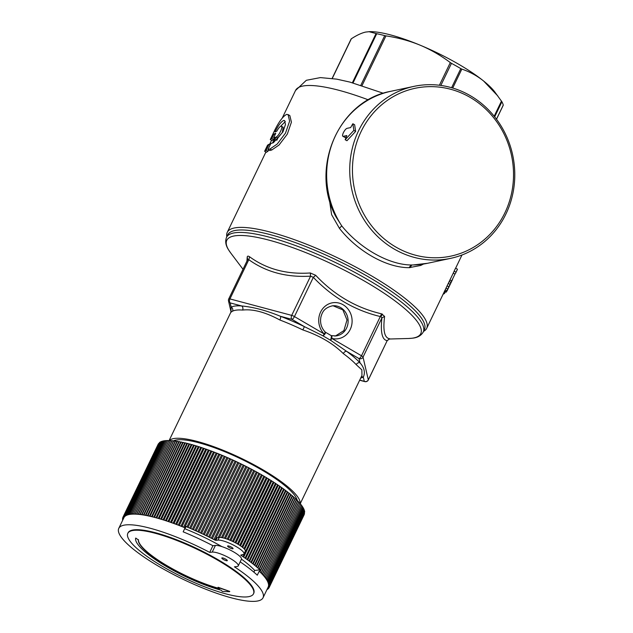 <?xml version="1.0" encoding="UTF-8"?>
<svg xmlns="http://www.w3.org/2000/svg" width="633" height="633" viewBox="0 0 633 633"><rect width="100%" height="100%" fill="white"/><g stroke="black" fill="none" stroke-linecap="round" stroke-linejoin="round"><path stroke-width="0.95" d="M242.162 576.845A69.741 15.69 25.7 0 1 253.485 593.849A69.741 15.69 25.7 0 1 206.587 587.551A69.741 15.69 25.7 0 1 139.125 550.362A69.741 15.69 25.7 0 1 127.803 533.358A69.741 15.69 25.7 0 1 174.7 539.656A69.741 15.69 25.7 0 1 242.162 576.845M127.803 533.358L128.064 532.828A69.741 15.69 25.7 0 1 174.953 539.118A69.741 15.69 25.7 0 1 242.415 576.307A69.741 15.69 25.7 0 1 253.738 593.311L253.485 593.849M253.873 572.145L254.695 570.436A69.741 15.69 25.7 0 0 248.183 564.327A69.741 15.69 25.7 0 0 241.474 559.121M173.307 440.956A69.741 15.69 25.7 0 1 231.227 454.454A69.741 15.69 25.7 0 1 285.72 486.334A69.741 15.69 25.7 0 1 297.225 500.244M184.678 528.682A69.741 15.69 25.7 0 1 221.906 546.619M335.466 335.981L343.893 330.616L347.003 319.974L342.872 309.885L333.156 305.81L332.143 305.858M138.326 539.902L135.755 538.058L138.326 539.902A57.611 12.961 -154.3 0 0 165.245 564.968A57.611 12.961 -154.3 0 0 219.485 588.848L218.1 587.266L229.763 591.42L217.974 587.535M218.978 588.405A57.611 12.961 25.7 0 1 165.047 564.501A57.611 12.961 25.7 0 1 138.453 539.64M212.917 545.725L215.418 545.448A15.16 3.41 25.7 0 1 231.575 550.773A15.16 3.41 25.7 0 1 241.434 559.248L238.23 565.902A15.16 3.41 -154.3 0 1 236.924 566.551L234.424 566.828A80.043 18.009 -154.3 0 1 263.027 597.781A80.043 18.009 -154.3 0 1 183.095 579.298A80.043 18.009 -154.3 0 1 118.775 528.357A80.043 18.009 -154.3 0 1 209.713 552.38L212.917 545.725A80.043 18.009 25.7 0 0 183.159 531.831L185.081 527.843A80.043 18.009 -154.3 0 0 123.894 517.707L118.775 528.357M238.23 565.902A15.16 3.41 -154.3 0 0 238.095 564.778A15.16 3.41 -154.3 0 0 218.124 553.092A15.16 3.41 -154.3 0 0 212.213 552.103L209.713 552.38M225.767 559.192A3.03 0.68 -154.3 0 0 221.835 558.013A3.03 0.68 -154.3 0 0 223.362 559.461A3.03 0.68 -154.3 0 0 227.302 560.64A3.03 0.68 -154.3 0 0 225.767 559.192M240.168 561.867A80.043 18.009 25.7 0 1 257.291 575.191L259.214 571.195A80.043 18.009 -154.3 0 1 268.155 587.131L263.027 597.781M135.62 538.327A60.641 13.641 -154.3 0 0 163.369 564.699A60.641 13.641 -154.3 0 0 220.996 590.162L222.515 591.475L229.637 591.689M185.081 527.843L186.213 526.45L186.941 526.972A80.201 18.041 -154.3 0 1 188.001 527.416L189.639 528.104A80.201 18.041 -154.3 0 1 190.707 528.563L192.353 529.275A80.201 18.041 -154.3 0 1 193.421 529.742L195.067 530.47A80.201 18.041 -154.3 0 1 196.135 530.945L197.789 531.696A80.201 18.041 -154.3 0 1 198.857 532.187L200.503 532.946A80.201 18.041 -154.3 0 1 201.571 533.445L203.217 534.22A80.201 18.041 -154.3 0 1 204.277 534.735L205.915 535.526A80.201 18.041 -154.3 0 1 206.975 536.04L208.605 536.847A80.201 18.041 -154.3 0 1 209.658 537.377L211.28 538.192A80.201 18.041 -154.3 0 1 212.324 538.723L213.93 539.553A80.201 18.041 -154.3 0 1 214.967 540.091L215.908 540.353L217.19 537.694L219.255 537.457L217.974 540.123L215.908 540.353M267.672 588.136A80.201 18.041 -154.3 0 0 267.727 588.073L268.677 588.302L267.981 587.74A80.201 18.041 -154.3 0 0 268.123 587.511L269.041 587.733L268.313 587.155A80.201 18.041 -154.3 0 0 268.416 586.91L269.302 587.107L268.542 586.514A80.201 18.041 -154.3 0 0 268.614 586.253L269.468 586.443L268.677 585.834A80.201 18.041 -154.3 0 0 268.701 585.549L269.531 585.723L268.709 585.106A80.201 18.041 -154.3 0 0 268.693 584.805L269.492 584.963L268.637 584.33A80.201 18.041 -154.3 0 0 268.582 584.006L269.349 584.156L268.463 583.507A80.201 18.041 -154.3 0 0 268.368 583.175L269.104 583.302L268.194 582.645A80.201 18.041 -154.3 0 0 268.06 582.289L268.764 582.407L267.822 581.735A80.201 18.041 -154.3 0 0 267.64 581.371L268.321 581.474L267.348 580.785A80.201 18.041 -154.3 0 0 267.134 580.406L267.775 580.501L266.77 579.804A80.201 18.041 -154.3 0 0 266.517 579.401L267.134 579.488L266.097 578.776A80.201 18.041 -154.3 0 0 265.805 578.364L266.39 578.435L265.322 577.715A80.201 18.041 -154.3 0 0 264.998 577.288L265.551 577.343L264.459 576.616A80.201 18.041 -154.3 0 0 264.088 576.172L263.494 575.484A80.201 18.041 -154.3 0 0 263.083 575.033L262.434 574.321A80.201 18.041 -154.3 0 0 261.991 573.854L261.279 573.126A80.201 18.041 -154.3 0 0 260.804 572.651L260.036 571.9A80.201 18.041 -154.3 0 0 259.522 571.417L259.214 571.195M259.704 571.14L260.345 569.811L254.695 570.436M185.572 527.787L184.67 527.629A80.201 18.041 -154.3 0 0 183.61 527.202L181.995 526.553A80.201 18.041 -154.3 0 0 180.943 526.142L179.337 525.509A80.201 18.041 -154.3 0 0 178.292 525.113L176.702 524.504A80.201 18.041 -154.3 0 0 175.673 524.124L174.099 523.538A80.201 18.041 -154.3 0 0 173.078 523.175L171.519 522.613A80.201 18.041 -154.3 0 0 170.514 522.265L168.979 521.734A80.201 18.041 -154.3 0 0 167.99 521.394L166.471 520.888A80.201 18.041 -154.3 0 0 165.498 520.571L164.01 520.097A80.201 18.041 -154.3 0 0 163.053 519.796L161.597 519.345A80.201 18.041 -154.3 0 0 160.655 519.06L159.223 518.641A80.201 18.041 -154.3 0 0 158.305 518.372L156.905 517.976A80.201 18.041 -154.3 0 0 156.011 517.731L154.642 517.367A80.201 18.041 -154.3 0 0 153.772 517.145L152.434 516.805A80.201 18.041 -154.3 0 0 151.588 516.599L150.29 516.299A80.201 18.041 -154.3 0 0 149.467 516.109L148.209 515.84A80.201 18.041 -154.3 0 0 147.41 515.673L146.199 515.428A80.201 18.041 -154.3 0 0 145.424 515.278L144.253 515.072A80.201 18.041 -154.3 0 0 143.509 514.945L142.385 514.764A80.201 18.041 -154.3 0 0 141.665 514.661L140.589 514.51A80.201 18.041 -154.3 0 0 139.901 514.423L138.864 514.312A80.201 18.041 -154.3 0 0 138.216 514.249L137.226 514.162A80.201 18.041 -154.3 0 0 136.609 514.123L135.676 514.075A80.201 18.041 -154.3 0 0 135.082 514.051L134.196 514.036A80.201 18.041 -154.3 0 0 133.642 514.036L132.408 513.64L132.811 514.051A80.201 18.041 -154.3 0 0 132.289 514.067L131.078 513.695L131.514 514.115A80.201 18.041 -154.3 0 0 131.031 514.154L129.844 513.798L130.311 514.241A80.201 18.041 -154.3 0 0 129.86 514.297L128.705 513.956L129.195 514.415A80.201 18.041 -154.3 0 0 128.784 514.494L127.652 514.17L128.175 514.645A80.201 18.041 -154.3 0 0 127.795 514.748L126.695 514.439L127.241 514.922A80.201 18.041 -154.3 0 0 126.909 515.048L125.832 514.756L126.41 515.254A80.201 18.041 -154.3 0 0 126.117 515.404L125.073 515.127L125.682 515.642A80.201 18.041 -154.3 0 0 125.421 515.808L124.408 515.547L125.049 516.077A80.201 18.041 -154.3 0 0 124.82 516.267L123.839 516.022L124.511 516.568A80.201 18.041 -154.3 0 0 124.329 516.773L123.372 516.544L124.076 517.106A80.201 18.041 -154.3 0 0 123.933 517.327L123.008 517.114L123.736 517.691A80.201 18.041 -154.3 0 0 123.633 517.936L122.747 517.739L123.506 518.324A80.201 18.041 -154.3 0 0 123.443 518.593L122.58 518.403L123.293 518.973M123.174 519.218L122.517 519.123L123 519.566M267.134 589.252L267.64 589.299L267.292 588.927M267.411 588.666L268.21 588.825L267.593 588.302M260.345 569.811L259.348 569.32A80.201 18.041 -154.3 0 0 258.802 568.822L257.932 568.046A80.201 18.041 -154.3 0 0 257.346 567.54L256.42 566.749A80.201 18.041 -154.3 0 0 255.803 566.226L254.83 565.427A80.201 18.041 -154.3 0 0 254.189 564.897L253.16 564.082A80.201 18.041 -154.3 0 0 252.48 563.552L251.412 562.721A80.201 18.041 -154.3 0 0 250.708 562.183L249.584 561.344A80.201 18.041 -154.3 0 0 248.848 560.798L247.685 559.96A80.201 18.041 -154.3 0 0 246.917 559.406L245.715 558.551A80.201 18.041 -154.3 0 0 244.924 557.997L243.673 557.143A80.201 18.041 -154.3 0 0 242.858 556.581L241.569 555.719A80.201 18.041 -154.3 0 0 240.722 555.157L242.684 554.571A15.16 3.41 -154.3 0 0 243.99 553.922A15.16 3.41 -154.3 0 0 234.131 545.448A15.16 3.41 -154.3 0 0 217.974 540.123M229.13 547.482A3.03 0.68 -154.3 0 0 233.063 548.661A3.03 0.68 -154.3 0 0 231.536 547.213A3.03 0.68 -154.3 0 0 227.603 546.034A3.03 0.68 -154.3 0 0 229.13 547.482M225.285 456.678A80.201 18.041 -154.3 0 0 224.232 456.227L222.594 455.538A80.201 18.041 -154.3 0 0 221.534 455.095L186.941 526.972M221.534 455.095L219.896 454.367L184.717 527.542M259.941 571.433L295.176 498.218L293.941 497.443L259.348 569.32M219.873 454.415A80.201 18.041 -154.3 0 0 218.844 453.996L183.61 527.202M218.844 453.996L217.214 453.275L182.043 526.45M217.19 453.331A80.201 18.041 -154.3 0 0 216.177 452.935L180.943 526.142M216.177 452.935L214.571 452.302M214.524 452.286A80.201 18.041 -154.3 0 0 213.527 451.907L178.292 525.113M213.527 451.907L211.936 451.297M211.873 451.274A80.201 18.041 -154.3 0 0 210.908 450.918L175.673 524.124M210.908 450.918L209.325 450.332M209.254 450.308A80.201 18.041 -154.3 0 0 208.312 449.968L173.078 523.175M208.312 449.968L206.754 449.406M206.667 449.375A80.201 18.041 -154.3 0 0 205.749 449.058L170.514 522.265M205.749 449.058L204.214 448.528M204.111 448.488A80.201 18.041 -154.3 0 0 203.217 448.188L167.99 521.394M203.217 448.188L201.705 447.681M201.587 447.642A80.201 18.041 -154.3 0 0 200.732 447.365L165.498 520.571M200.732 447.365L199.166 446.732L163.931 519.938M199.11 446.843A80.201 18.041 -154.3 0 0 198.287 446.589L163.053 519.796M198.287 446.589L196.736 445.964L161.502 519.171M196.673 446.091A80.201 18.041 -154.3 0 0 195.89 445.854L160.655 519.06M195.89 445.854L194.347 445.244L159.12 518.451M194.284 445.379A80.201 18.041 -154.3 0 0 193.54 445.165L158.305 518.372M193.54 445.165L192.013 444.572L156.786 517.778M191.949 444.722A80.201 18.041 -154.3 0 0 191.245 444.524L156.011 517.731M191.245 444.524L189.734 443.947L154.507 517.153M189.663 444.105A80.201 18.041 -154.3 0 0 188.998 443.939L153.772 517.145M188.998 443.939L187.51 443.369L152.284 516.575M187.431 443.543A80.201 18.041 -154.3 0 0 186.822 443.393L151.588 516.599M186.822 443.393L185.35 442.847L150.116 516.053M185.263 443.029A80.201 18.041 -154.3 0 0 184.701 442.902L149.467 516.109M184.701 442.902L183.246 442.372L148.019 515.579M183.151 442.57A80.201 18.041 -154.3 0 0 182.644 442.459L147.41 515.673M182.644 442.459L181.212 441.945L145.986 515.151M181.109 442.158A80.201 18.041 -154.3 0 0 180.658 442.071L145.424 515.278M180.658 442.071L179.25 441.573L144.015 514.779M179.139 441.802A80.201 18.041 -154.3 0 0 178.743 441.739L143.509 514.945M178.743 441.739L177.359 441.248L142.124 514.455M177.232 441.502A80.201 18.041 -154.3 0 0 176.9 441.454L141.665 514.661M176.9 441.454L175.539 440.979L140.304 514.186M175.404 441.256A80.201 18.041 -154.3 0 0 175.135 441.217L139.901 514.423M175.135 441.217L173.79 440.766L138.564 513.972M173.648 441.059A80.201 18.041 -154.3 0 0 173.442 441.043L138.216 514.249M173.442 441.043L172.129 440.6L136.894 513.806M171.978 440.924A80.201 18.041 -154.3 0 0 171.836 440.916L136.609 514.123M171.836 440.916L170.546 440.497L135.32 513.703M170.38 440.845A80.201 18.041 -154.3 0 0 170.317 440.845L135.082 514.051M170.317 440.845L169.051 440.441L133.816 513.648M168.869 440.821L167.634 440.433L132.408 513.64M167.452 440.821L166.313 440.489L131.078 513.695M166.131 440.877L165.078 440.592L129.844 513.798M164.889 440.987L163.931 440.75L128.705 513.956M163.741 441.154L162.887 440.964L127.652 514.17M162.689 441.375L161.929 441.233L126.695 514.439M161.724 441.652L161.067 441.549L125.832 514.756M160.861 441.976L160.307 441.921L125.073 515.127M160.094 442.364L159.643 442.34L124.408 515.547M159.413 442.807L123.839 516.022M158.836 443.306L123.372 516.544M158.353 443.868L123.008 517.114M269.041 587.733L304.267 514.463M269.302 587.107L304.457 513.743M269.468 586.443L304.536 512.991M269.531 585.723L304.505 512.208M269.492 584.963L304.726 511.757L304.37 511.385M269.349 584.156L304.584 510.95L304.133 510.522M269.104 583.302L304.338 510.095L303.8 509.612M268.764 582.407L303.998 509.201L303.357 508.671M268.321 581.474L303.547 508.267L302.819 507.69M267.775 580.501L303.009 507.294L302.178 506.669M267.134 579.488L302.36 506.281L301.435 505.609M266.39 578.435L301.625 505.229L300.596 504.525M265.551 577.343L300.778 504.137L299.686 503.409L264.459 576.616M264.618 576.228L299.844 503.021L298.721 502.278L263.494 575.484M263.581 575.073L298.816 501.866L297.668 501.114L262.434 574.321M262.458 573.886L297.692 500.679L296.513 499.92L261.279 573.126M261.247 572.675L296.481 499.461L295.271 498.693L260.036 571.9M259.19 568.83L293.775 496.952L292.517 496.169L257.932 568.046M257.71 567.54L292.296 495.663L291.014 494.871L256.42 566.749M256.143 566.219L290.737 494.349L289.423 493.55L254.83 565.427M289.423 493.55A80.201 18.041 -154.3 0 0 288.996 493.202M288.775 493.02L287.754 492.205L253.16 564.082M287.754 492.205A80.201 18.041 -154.3 0 0 287.279 491.833M287.073 491.675L286.005 490.844L251.412 562.721M286.005 490.844A80.201 18.041 -154.3 0 0 285.483 490.448M285.293 490.306L284.177 489.467L249.584 561.344M284.177 489.467A80.201 18.041 -154.3 0 0 283.608 489.048M283.442 488.921L282.278 488.083L247.685 559.96M282.278 488.083A80.201 18.041 -154.3 0 0 281.661 487.639M281.511 487.529L280.308 486.674L245.715 558.551M280.308 486.674A80.201 18.041 -154.3 0 0 279.651 486.215M279.509 486.12L278.267 485.266L243.673 557.143M278.267 485.266A80.201 18.041 -154.3 0 0 277.571 484.791M277.444 484.704L276.162 483.841L244.631 549.357M242.091 554.643L241.569 555.719M276.162 483.841A80.201 18.041 -154.3 0 0 275.426 483.351M275.315 483.28L273.994 482.417L242.684 547.458M243.99 553.922L245.272 551.264A15.16 3.41 -154.3 0 0 235.413 542.79A15.16 3.41 -154.3 0 0 219.255 537.457M227.16 539.118L258.905 473.231L257.322 472.4A80.201 18.041 -154.3 0 0 256.341 471.862L254.767 470.999A80.201 18.041 -154.3 0 0 253.762 470.454L252.179 469.599A80.201 18.041 -154.3 0 0 251.159 469.061L218.171 537.583L251.174 469.029L249.56 468.214L214.967 540.091M249.56 468.214A80.201 18.041 -154.3 0 0 248.524 467.676L213.954 539.506L248.54 467.652L246.917 466.845L212.324 538.723M246.917 466.845A80.201 18.041 -154.3 0 0 245.873 466.315L211.295 538.161L245.881 466.299L244.251 465.5L209.658 537.377M244.251 465.5A80.201 18.041 -154.3 0 0 243.199 464.97L208.613 536.831L243.199 464.962L241.569 464.171L206.975 536.04M241.569 464.171A80.201 18.041 -154.3 0 0 240.508 463.649L205.915 535.518L240.508 463.649L238.87 462.858L204.277 534.735M238.87 462.858A80.201 18.041 -154.3 0 0 237.802 462.351L203.217 534.22M237.802 462.351L236.164 461.56L201.579 533.437L236.164 461.56A80.201 18.041 -154.3 0 0 235.096 461.069L200.503 532.946M235.096 461.069L233.45 460.294L198.865 532.155M198.857 532.171L233.45 460.294A80.201 18.041 -154.3 0 0 232.374 459.819L197.789 531.696M232.374 459.819L230.736 459.052L196.159 530.905M230.721 459.067A80.201 18.041 -154.3 0 0 229.66 458.593L195.067 530.47M229.66 458.593L228.015 457.833L193.445 529.686M227.999 457.857A80.201 18.041 -154.3 0 0 226.938 457.398L192.353 529.275M226.938 457.398L225.301 456.646L190.739 528.492M224.232 456.227L189.639 528.104M222.594 455.538L188.041 527.336M263.803 476.111L262.315 475.248A80.201 18.041 -154.3 0 0 261.382 474.71M266.208 477.543L264.752 476.673A80.201 18.041 -154.3 0 0 263.85 476.143M268.566 478.983L267.142 478.113A80.201 18.041 -154.3 0 0 266.264 477.583M270.869 480.415L269.476 479.545A80.201 18.041 -154.3 0 0 268.637 479.023M273.124 481.848L271.763 480.985A80.201 18.041 -154.3 0 0 270.956 480.471M273.994 482.417A80.201 18.041 -154.3 0 0 273.219 481.911M229.842 540.155L261.413 474.647L259.839 473.824A80.201 18.041 -154.3 0 0 258.881 473.278M252.179 469.599L219.524 537.441M262.315 475.248L230.871 540.59M259.839 473.824L228.228 539.506M257.322 472.4L225.483 538.548M256.318 471.846L224.375 538.216M254.767 470.999L222.626 537.781M253.746 470.446L221.447 537.567M271.763 480.985L240.54 545.86M269.476 479.545L238.269 544.396M267.142 478.113L235.887 543.043M264.752 476.673L233.427 541.777M496.486 119.178L503.251 105.118A84.142 18.927 -154.3 0 0 501.914 101.778L494.761 91.912A75.802 17.051 -154.3 0 0 483.612 81.016A75.802 17.051 -154.3 0 0 421.697 45.837A75.802 17.051 -154.3 0 0 420.09 45.165A75.802 17.051 -154.3 0 0 369.553 31.65L365.668 32.069C361.57 32.979 356.798 35.219 351.347 38.779L332.27 78.429M497.855 96.01L483.612 81.016C477.06 75.778 469.797 71.806 461.837 69.1L452.722 88.042M451.598 87.71L460.8 68.601A84.142 18.927 -154.3 0 0 451.471 63.332L450.308 62.588C441.233 55.783 431.698 50.197 421.689 45.837L420.09 45.165C409.448 40.797 398.07 37.703 385.948 35.883L362.013 85.613M460.8 68.601L461.837 69.1M353.032 82.931L376.722 33.707A84.142 18.927 25.7 0 1 384.714 35.63L385.948 35.883M376.722 33.707L368.904 31.666M351.078 39.183L351.347 38.779L351.078 39.183M329.358 199.585L331.621 214.674L339.415 228.315L341.757 225.894A87.932 82.274 77.9 0 1 390.83 91.302C338.679 100.449 309.458 167.943 335.838 216.613L341.757 225.894C359.948 248.421 388.891 264.76 411.023 264.982L414.211 264.934M500.189 124.559A87.932 82.274 77.9 0 0 429.53 84.68A87.932 82.274 -102.1 0 0 413.895 86.381A87.932 82.274 -102.1 0 0 364.323 220.181A87.932 82.274 -102.1 0 0 434.982 260.06A87.932 82.274 77.9 0 0 450.609 258.359A87.932 82.274 77.9 0 0 500.189 124.559M276.795 140.304L277.871 138.065L276.091 137.06L273.321 142.821L282.927 131.917L285.459 124.527L284.628 120.571L283.711 120.46C281.131 121.615 278.227 125.445 274.999 131.949A112.793 25.375 -154.3 0 1 276.803 131.205C278.378 128.309 279.762 126.632 280.965 126.165L283.188 127.225L282.342 132.463L277.871 138.065M280.601 126.307L285.325 121.504M366.689 218.868A85.803 80.288 -102.1 0 1 387.261 100.473A85.803 80.288 -102.1 0 1 499.287 125.556A85.803 80.288 -102.1 0 1 478.714 243.95A85.803 80.288 -102.1 0 1 366.689 218.868M352.85 123.752L354.638 124.756L355.635 131.403L353.855 130.398L352.85 123.752A90.052 84.26 -102.1 0 0 350.642 127.581L346.979 128.357C345.879 128.784 344.684 130.208 343.395 132.637C342.35 135.058 342.263 136.293 343.133 136.348L344.597 137.314L346.172 137.084M355.635 131.403L346.955 140.732L345.167 139.719A90.052 84.26 -102.1 0 1 346.797 135.565L343.133 136.348L344.914 137.353M345.167 139.719L353.855 130.398M445.64 291.686L444.35 293.585L442.973 294.305M455.713 272.934L457.168 269.903A112.793 25.375 -154.3 0 0 457.453 269.175L455.997 272.206A112.793 25.375 -154.3 0 1 455.713 272.934A112.793 25.375 -154.3 0 1 454.969 274.089L446.344 291.963M452.587 279.414L447.048 290.919L445.205 289.874L446.036 288.094L447.895 289.146M450.253 284.264L449.248 286.353M280.965 126.165C283.806 125.342 279.248 135.763 276.091 137.06M339.415 228.315C357.447 251.356 386.589 267.806 409.155 267.672L420.763 265.433L423.509 264.032M444.493 291.346L445.497 291.916M455.997 272.206L454.13 271.146L455.586 268.123L457.453 269.175M454.13 271.146A110.672 24.893 25.7 0 1 453.798 272.008L449.928 279.992L451.788 281.044M453.26 273.124L454.969 274.089M446.036 288.094L449.928 279.992M226.828 236.726A110.672 24.893 25.7 0 1 227.239 232.366A110.672 24.893 25.7 0 1 316.009 248.104A110.672 24.893 25.7 0 1 404.946 298.301A110.672 24.893 25.7 0 1 426.682 328.353L445.197 289.874M266.161 150.298A112.793 25.375 -154.3 0 0 264.626 151.279L267.537 145.226A112.793 25.375 -154.3 0 1 269.08 144.245L266.161 150.298L267.949 151.311L268.614 149.934M286.622 114.399L288.062 114.589L289.613 121.164L285.507 133.112L277.23 144.031L269.974 149.008A112.793 25.375 -154.3 0 0 267.941 149.554L270.861 143.501A112.793 25.375 -154.3 0 1 272.483 143.042L275.228 137.329A112.793 25.375 -154.3 0 0 273.606 137.788L275.766 133.294A112.793 25.375 -154.3 0 0 273.986 134.03L271.826 138.532A112.793 25.375 -154.3 0 0 270.283 139.513L272.95 133.974C277.927 123.103 282.484 116.583 286.622 114.399M409.155 267.672L411.023 264.982A87.932 82.274 77.9 0 0 411.909 264.982A87.932 82.274 77.9 0 0 427.544 263.288L412.827 264.99M426.682 328.353A110.672 24.893 25.7 0 1 423.532 331.391M270.196 144.87L269.08 144.245M267.949 151.311A110.672 24.893 25.7 0 0 266.43 152.3L264.626 151.279M288.062 114.589L289.843 115.594L291.417 122.177L287.311 134.133L279.026 145.044L271.747 150.013A110.672 24.893 25.7 0 0 269.721 150.559L267.941 149.554M271.826 138.532L273.614 139.545A110.672 24.893 -154.3 0 0 272.095 140.534L270.283 139.513M275.11 134.663L273.986 134.03M273.614 139.545L274.279 138.168M274.706 138.413L273.606 137.788M227.706 234.883A109.153 24.552 25.7 0 1 301.102 244.734A109.153 24.552 25.7 0 1 406.702 302.938A109.153 24.552 25.7 0 1 424.419 329.556L423.24 332.016A109.153 24.552 25.7 0 0 405.516 305.399A109.153 24.552 25.7 0 0 299.923 247.186A109.153 24.552 25.7 0 0 226.527 237.343L227.706 234.883M387.254 340.499L389.793 338.782C384.532 338.141 382.807 330.695 384.611 316.429L381.588 313.841C356.213 307.907 334.248 295.057 315.693 275.3L310.305 272.973C286.868 274.58 266.628 269.183 249.592 256.784C248.176 255.859 247.384 255.946 247.226 257.053L246.933 261.105M382.498 314.126L380.9 316.595L380.386 316.555C354.717 310.392 332.365 297.312 313.335 277.341L310.589 276.154C286.678 277.571 266.082 272.079 248.809 259.688L247.606 259.823M381.588 313.841L361.506 355.786A3.03 0.997 120.3 0 1 359.022 358.587L346.567 351.307L330.561 340.269C331.336 337.563 331.542 336.004 331.178 335.593L325.299 332.143A3.03 3.03 0 0 0 325.133 331.961C321.248 327.759 319.847 322.751 320.931 316.927C322.157 312.726 323.724 307.883 332.531 305.81A15.16 13.902 83.7 0 1 333.908 305.731A15.16 13.902 83.7 0 1 348.087 320.084A15.16 13.902 83.7 0 1 335.878 335.941L331.344 335.601A3.03 1.139 -75.2 0 0 331.273 335.593M315.693 275.3L313.335 277.341L294.448 316.571A3.03 0.68 -154.3 0 0 291.71 315.384A3.03 1.907 104.9 0 0 291.963 319.364L280.498 316.31C266.485 310.55 253.54 307.1 241.656 305.961A75.802 17.051 -154.3 0 0 231.164 307.124L231.005 311.634M310.305 272.973L310.589 276.154L291.71 315.384L229.929 298.918A3.03 0.68 -154.3 0 0 228.735 298.926A3.03 3.03 0 0 0 228.513 300.92A3.03 2.904 -13 0 0 230.183 302.898L231.164 307.124A3.03 2.912 63 0 1 232.525 311.183L230.808 312.338L231.005 311.491M249.592 256.784L248.809 259.688L229.929 298.918A3.03 1.907 -75.1 0 0 230.183 302.898L241.656 305.961A3.03 2.564 94.3 0 1 242.597 310.067A72.771 16.371 -154.3 0 0 232.525 311.183M228.735 298.926L247.717 259.475L247.226 257.053M368.192 380.085A3.03 0.68 -154.3 0 0 368.303 379.99L387.198 340.625C382.118 339.945 380.362 332.357 381.921 317.877L363.041 357.107A3.03 0.68 -154.3 0 0 361.506 355.786L331.771 338.402A3.03 1.139 -75.2 0 0 331.344 335.601A3.03 3.03 0 0 0 331.241 335.577M389.793 338.782L387.198 340.625L368.311 379.855A3.03 2.904 167 0 1 364.291 381.335L363.31 377.11C365.431 372.544 364.323 367.773 360.003 362.812A75.802 17.051 -154.3 0 0 353.238 356.506A75.802 17.051 -154.3 0 0 346.567 351.307A3.03 1.891 126.3 0 0 343.315 353.602C333.093 343.474 319.602 335.585 302.851 329.928L304.418 326.652A75.802 17.051 -154.3 0 0 280.498 316.31A3.03 1.021 110.9 0 1 279.881 320.005C265.449 312.18 253.026 308.864 242.597 310.067M384.611 316.429L381.921 317.877L380.9 316.595M300.248 503.662L361.949 375.456L361.87 369.878L356.205 364.648A3.03 2.556 136.8 0 1 360.003 362.812L359.022 358.587A3.03 2.904 -13 0 0 363.041 357.107L368.311 379.855A3.03 0.68 -154.3 0 1 368.303 379.99A3.03 3.03 0 0 1 364.79 381.604A3.03 1.907 104.9 0 1 364.291 381.335L359.71 380.116M324.848 331.89C325.987 332.76 325.362 334.074 322.972 335.83A3.03 0.997 -59.7 0 0 324.183 333.963A18.191 16.68 83.7 0 1 319.768 314.055A18.191 16.68 83.7 0 1 335.047 302.566A18.191 16.68 83.7 0 1 352.106 320.694A18.191 16.68 83.7 0 1 335.767 338.916A18.191 16.68 83.7 0 1 331.771 338.402A3.03 0.997 -59.7 0 1 330.561 340.269L322.972 335.83L304.418 326.652L291.963 319.364A3.03 0.997 -59.7 0 0 294.448 316.571L324.183 333.963A3.03 0.791 -44.8 0 0 325.133 331.961M361.285 376.841A3.03 2.912 -117 0 1 363.31 377.11A75.802 17.051 -154.3 0 1 360.739 377.98M169.422 440.441A72.771 16.371 25.7 0 1 220.173 449.106A72.771 16.371 25.7 0 1 287.96 486.904A72.771 16.371 25.7 0 1 300.105 503.583M215.418 545.448L212.213 552.103M494.674 116.828L501.914 101.778M501.471 101.082L494.183 116.219M450.308 62.588L439.397 85.249M384.714 35.63L360.834 85.241M376.073 33.509L352.375 82.749M440.837 85.431L451.471 63.332M420.763 265.433L420.795 264.42M443.614 293.166L444.35 293.585M449.169 281.487L451.036 282.54M448.251 283.37L450.118 284.423M447.08 285.831L448.947 286.891M444.69 290.935L446.487 291.955M409.939 267.68L411.814 264.998M282.413 117.714L295.524 90.479A110.672 24.893 25.7 0 1 368.374 99.864M269.974 149.008L271.747 150.013M388.947 339.027L408.475 338.489A107.634 24.212 -154.3 0 0 403.292 307.416A107.634 24.212 -154.3 0 0 280.395 243.468A107.634 24.212 -154.3 0 0 230.673 252.923L228.568 249.845C225.665 245.43 224.984 241.26 226.527 237.343M356.205 364.648A72.771 16.371 -154.3 0 0 349.717 358.594A72.771 16.371 -154.3 0 0 343.315 353.602M302.851 329.928A72.771 16.371 -154.3 0 0 279.881 320.005M228.727 299.053A3.03 2.904 -13 0 0 228.513 300.92L231.005 311.673M334.509 336.02A15.16 13.902 83.7 0 0 335.878 335.941M219.896 454.367L184.662 527.574M217.214 453.275L181.98 526.482M214.547 452.223L179.321 525.43M211.913 451.202L176.678 524.417M209.294 450.229L174.059 523.436M206.706 449.288L171.48 522.494M204.158 448.393L168.924 521.6M201.642 447.539L166.408 520.745M123.016 517.177L122.747 517.739M122.826 517.897L122.58 518.403M122.747 518.641L122.517 519.123M122.778 519.424L122.557 519.883M267.189 589.276L266.976 589.719M267.87 588.832L267.64 589.299M268.447 588.334L268.21 588.825M268.93 587.772L268.677 588.302M289.091 493.012L254.498 564.889M287.366 491.659L252.773 563.528M285.562 490.282L250.969 562.159M283.679 488.898L249.093 560.775M281.732 487.497L247.139 559.374M279.715 486.089L245.121 557.966M277.626 484.672L243.032 556.542M275.474 483.24L243.998 548.653M230.736 459.052L196.143 530.929M228.015 457.833L193.421 529.71M225.301 456.646L190.707 528.523M222.594 455.491L188.001 527.368M261.413 474.647L229.882 540.171M258.905 473.231L227.192 539.126M256.365 471.814L224.399 538.224M253.786 470.414L221.463 537.567M273.266 481.808L241.948 546.88M270.995 480.376L239.741 545.322M268.677 478.944L237.415 543.897M266.303 477.504L234.993 542.568M263.882 476.071L232.477 541.318M503.251 105.22L496.517 119.226M351.093 39.032L332.143 78.413M427.544 263.288L450.609 258.359M390.83 91.302L413.895 86.381M446.352 292.082L444.524 291.053M295.524 90.479L306.325 80.296L320.401 77.598L336.709 79.141L349.899 82.084L383.392 93.28M455.649 268.163L461.987 254.996M227.239 232.366L265.915 152.007M269.531 144.498L271.573 140.241M408.475 338.489L412.194 338.22C417.456 337.729 421.135 335.664 423.24 332.016M243.001 269.27L230.673 252.923M359.655 380.235L364.79 381.604M169.185 440.394L230.808 312.338"/></g></svg>
